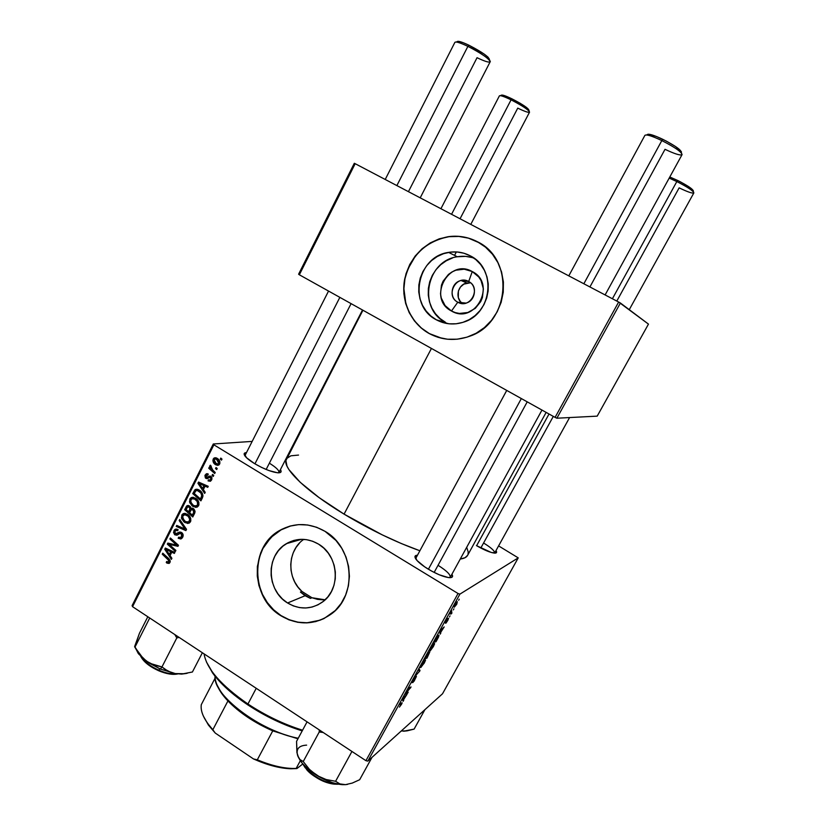 <?xml version="1.0" encoding="UTF-8"?>
<svg xmlns="http://www.w3.org/2000/svg" width="826" height="826" viewBox="0 0 826 826"><rect width="100%" height="100%" fill="white"/><g stroke="black" fill="none" stroke-linecap="round" stroke-linejoin="round"><path stroke-width="1.24" d="M468.703 281.521C456.251 274.211 444.894 295.853 457.79 302.213L451.471 310.999C426.99 298.878 448.477 257.712 472.265 271.558L468.703 281.521C477.573 285.755 475.673 300.829 465.998 303.101L457.79 302.213C448.725 297.835 451.079 282.327 461.104 280.52L468.703 281.521L472.265 271.558L478.729 276.958L481.042 280.551L483.386 288.842L482.436 297.515L480.753 301.573L475.301 308.346L467.805 312.507L459.442 313.436L455.332 312.62L451.471 310.999L445.1 305.599L441.27 298.041L440.516 293.808L441.435 285.218L443.087 281.191L448.456 274.428L451.977 271.95L455.88 270.205L464.243 269.193L472.265 271.558C497.18 283.71 475.043 325.238 451.471 310.999L457.79 302.213L461.073 303.359L457.79 302.213C470.19 309.636 481.723 287.892 468.703 281.521M470.531 282.76L466.845 282.957C457.635 284.64 454.682 298.434 462.436 303.514L460.288 301.459L458.316 297.566L458.399 290.948L460.485 286.994L463.851 284.123L470.531 282.76M473.948 258.135C468.548 256.256 463.004 255.802 457.325 256.762C426.123 260.789 417.626 308.707 445.503 322.316L436.448 319.858C407.827 305.878 416.541 256.566 448.58 252.395C456.169 251.125 463.355 252.25 470.149 255.781L475.828 259.601L480.66 264.526L484.428 270.37L486.989 276.906L488.249 283.876L488.145 291L486.7 298L483.953 304.608L480.02 310.555L475.074 315.615L469.292 319.6L462.901 322.357L456.169 323.782L449.344 323.833L442.684 322.501L436.448 319.858L430.873 316.007L426.164 311.082L422.489 305.3L419.99 298.847L418.761 291.991L418.854 284.991L420.248 278.083L422.902 271.558L426.722 265.642L431.564 260.562L437.253 256.525L443.562 253.675L450.273 252.147L457.108 251.982L463.82 253.21L470.149 255.781C496.922 268.388 492.399 313.766 463.665 322.109C454.166 325.176 445.09 324.432 436.448 319.858L448.394 323.73M479.328 242.823L477.5 241.801C468.342 237.072 458.647 235.4 448.404 236.773C425.369 241.615 410.863 255.709 404.895 279.054C400.682 300.54 410.79 323.296 429.262 333.518L429.086 333.487C410.605 323.245 400.486 300.478 404.709 278.981C410.677 255.626 425.183 241.522 448.239 236.68C458.482 235.307 468.177 236.979 477.345 241.708L468.259 238.053L458.626 236.329L448.828 236.597L439.236 238.828L430.212 242.937L422.107 248.74L415.199 256.008L409.768 264.465L405.989 273.798L404.007 283.648L403.883 293.653L405.638 303.431L409.19 312.631L414.415 320.911L421.126 327.953L429.086 333.487L437.986 337.297L447.506 339.228L457.274 339.197L466.927 337.184L476.096 333.27L484.408 327.581L491.532 320.333L497.19 311.794L501.155 302.316L503.251 292.259L503.395 282.017L501.578 272.002L497.892 262.616L492.461 254.232L485.512 247.17L477.345 241.708C515.104 259.354 509.838 323.09 469.787 336.192C455.622 341.262 442.055 340.364 429.086 333.487L442.096 338.371M287.572 602.98C266.406 590.611 265.693 555.155 286.415 543.653C296.926 537.767 307.623 537.912 318.526 544.107L323.792 548.123L328.263 553.121L331.763 558.934L334.158 565.325L335.346 572.036L335.273 578.809L333.952 585.386L331.433 591.499L327.829 596.919L323.265 601.421L317.927 604.849L312.042 607.058L305.816 607.988L299.508 607.595L293.344 605.902L287.572 602.98L282.399 598.953L278.021 593.966L274.604 588.215L272.281 581.907L271.124 575.299L271.176 568.629L272.446 562.145L274.893 556.084L278.403 550.694L282.864 546.172L288.109 542.692L293.942 540.39L300.137 539.368L306.467 539.657L312.672 541.257L318.526 544.107C338.877 555.64 341.138 589.217 322.45 602.051C311.216 609.619 299.59 609.929 287.572 602.98L305.093 595.732L287.572 602.98M300.427 592.066L305.093 595.732L300.427 592.066L301.965 591.457L300.427 592.066L305.352 595.257L305.093 595.732L310.431 598.385L305.093 595.732L305.352 595.257L300.427 592.066M303.751 539.368C287.396 550.322 286.477 577.993 301.965 591.457L311.939 597.745L301.965 591.457L297.928 587.028L294.696 581.917L292.383 576.311L291.051 570.394L290.752 564.365L291.485 558.417L293.251 552.749L295.966 547.555L299.559 543.002M320.261 620.15L307.035 622.783L298.01 622.195L289.203 619.737L280.964 615.546L273.592 609.764L267.366 602.629L262.503 594.41L259.188 585.417L257.536 575.99L257.619 566.471L259.416 557.209L262.885 548.567L270.907 537.458L281.728 529.383L291.051 525.801L280.2 530.23C249.896 546.254 250.423 597.57 280.964 615.546L280.716 615.649C250.154 597.673 249.638 546.327 279.942 530.302C294.748 522.352 309.781 522.693 325.041 531.345L316.637 527.267L307.737 525.006L298.671 524.624L289.812 526.131L281.48 529.456L273.995 534.453L264.95 544.654L260.696 552.873L257.351 566.553L257.278 576.073L258.93 585.51L262.245 594.513L267.108 602.732L273.344 609.867L280.716 615.649L288.955 619.851L297.763 622.298L306.797 622.897L315.718 621.606L324.174 618.457L335.284 610.528L341.19 603.393L345.629 595.081L348.407 585.923L349.419 576.29L348.613 566.543L346.032 557.085L341.768 548.288L335.996 540.493L325.041 531.345C353.92 547.586 357.637 595.071 331.515 613.832C315.222 625.23 298.289 625.84 280.716 615.649L280.964 615.546C294.996 624.012 309.296 625.034 323.854 618.622M476.437 545.604L491.356 552.501L496.168 552.893L495.992 550.612C497.149 552.336 496.705 553.172 494.66 553.131C490.396 552.666 484.325 550.157 476.437 545.604M428.167 569.093C422.21 565.418 418.142 562.124 415.974 559.223C414.239 556.662 414.735 555.33 417.471 555.227L415.075 556.197L417.006 560.503L424.719 566.873L431.843 571.21L439.277 574.793L448.435 577.58L451.843 577.312L452.514 576.538L451.925 574.246C453.298 576.631 452.452 577.766 449.375 577.663C443.965 577.085 436.902 574.225 428.167 569.093M254.47 463.562C249.927 460.763 246.798 458.296 245.105 456.148C243.474 453.918 243.938 452.731 246.499 452.586L244.186 453.65L246.551 457.738L254.47 463.562L261.574 467.413L268.822 470.521L277.536 472.782L280.603 472.369L281.119 471.594L280.427 469.612C281.811 471.729 281.119 472.802 278.352 472.823C272.177 472.286 264.217 469.189 254.47 463.562M431.44 348.438L344.07 514.133C370.141 529.755 395.406 541.97 419.887 550.766L401.353 543.549L382.231 534.856L344.07 514.133L431.44 348.438M460.278 559.016C464.088 558.552 466.535 557.323 467.609 555.351L465.017 557.726L460.278 559.016M213.294 443.985L132.098 605.613L132.552 606.676L213.893 444.822L458.038 593.502L365.928 760.684L132.552 606.676L365.928 760.684L367.828 761.128L442.509 693.788L518.232 557.87L459.896 594.131L367.828 761.128L442.509 693.788L518.232 557.87L498.594 545.903L518.232 557.87L459.896 594.131L458.038 593.502L459.896 594.131L367.828 761.128L365.928 760.684L458.038 593.502L213.893 444.822L132.552 606.676L132.098 605.613L213.294 443.985L213.893 444.822L213.294 443.985L252.178 441.404L213.294 443.985M296.988 438.43L296.441 438.472L296.988 438.43M434.011 643.495L434.559 643.908L433.289 646.717L429.644 651.125L433.072 644.414L429.582 650.537L430.201 650.888L433.392 646.521L434.59 643.516L434.011 643.495M440.681 632.386L440.196 634.151L439.752 631.632L440.454 630.352L444.192 626.913L440.681 632.386L444.192 626.913L440.454 630.352L439.752 631.632L440.196 634.151L440.816 633.036L439.793 631.838L440.681 632.386M401.498 704.341L399.423 707.087L401.498 703.804L399.547 704.557L400.114 703.525L402.159 702.864L401.498 704.341L402.159 702.792L400.114 703.525L399.547 704.557L401.498 703.762L399.423 707.087L401.498 704.341M416.438 676.298L414.105 681.202L415.953 677.258L411.875 682.679L414.177 678.229L415.375 676.845L412.711 681.543L416.438 676.298L412.659 681.584L415.375 676.845L412.783 680.51L412.122 682.586L416.046 677.289L412.917 682.534L416.438 676.298M419.226 668.864L420.021 670.722L415.282 676.009L419.298 671.559L418.617 669.969L419.226 668.864L418.617 669.969L419.298 671.559L415.282 676.009L420.021 670.722L418.668 669.876L420.021 670.722L419.226 668.864M424.915 659.974L425.493 660.325L424.254 663.092L420.568 667.584L423.965 660.934L420.444 667.387L424.358 662.906L425.535 659.974L424.915 659.974M459.225 599.201L458.636 600.265L459.225 599.201M429.757 652.065L426.97 658.136L424.77 658.807L427.847 653.583L429.757 652.065L426.99 654.842L424.77 658.807L426.97 658.136L429.757 652.065M403.511 699.767L403.14 701.315L402.334 699.498L403.016 698.249L407.053 694.232L403.511 699.767L407.053 694.232L403.016 698.249L402.334 699.498L403.14 701.315L403.749 700.221L402.407 699.364L403.511 699.767M406.753 692.777L408.168 692.209L407.6 693.231L405.246 694.212L410.161 688.099L408.147 688.956L408.725 687.913L411.059 686.974L406.144 693.086L411.059 686.974L408.725 687.913L410.161 688.099L405.246 694.212L407.6 693.231L408.168 692.209L406.753 692.777M447.868 620.295L446.04 623.031L448.115 619.263L445.266 623L447.795 618.509L445.854 621.947L448.549 618.302L447.868 620.295L448.601 618.261L445.854 621.937L447.95 618.385L445.235 622.949L448.136 619.293L445.782 623.258L447.868 620.295M438.441 637.259L436.014 641.73L433.908 642.246L437.759 636.02L438.967 635.266L438.441 637.259L439.029 635.452L438.43 635.4L433.908 642.246L436.014 641.73L438.441 637.259M457.315 601.669L456.654 604.364L454.248 607.234L456.706 602.247L454.145 607.069L456.799 604.095L457.315 601.669M453.908 608.834L453.319 609.898L453.908 608.834M451.43 612.83L451.977 612.799L451.399 613.852L449.964 614.028L451.77 610.806L451.43 612.83L451.77 610.806L449.964 614.028L451.399 613.852L451.977 612.799L451.43 612.83M450.036 615.845L449.458 616.898L450.036 615.845M213.748 475.415L212.571 474.382L212.045 475.425L213.242 476.437L213.748 475.415L212.571 474.382L212.045 475.425L213.242 476.437L213.748 475.415M217.217 468.548L216.04 467.516L215.514 468.548L216.701 469.56L217.217 468.548L216.04 467.516L215.514 468.548L216.701 469.56L217.217 468.548M198.632 505.667L198.859 502.404L196.815 499.152L193.263 497.283L190.321 498.326L189.505 501.826L192.045 505.832L195.896 507.412L198.632 505.667C199.427 502.445 198.395 499.947 195.545 498.181L191.353 497.541L189.856 499.028L189.763 502.755L193.067 506.565L197.207 507.112L198.632 505.667M205.22 492.327L203.361 489.601L205.106 486.142L207.729 487.34L208.245 486.318L198.55 482.064L197.93 483.303L204.662 493.421L205.22 492.327L203.361 489.601L205.106 486.142L207.729 487.34L208.245 486.318L198.55 482.064L197.93 483.303L204.662 493.421L205.22 492.327M194.73 513.101L195.039 511.191L193.842 508.94L192.107 508.166L190.92 508.63L190.538 507.04L188.741 505.595L186.583 506.121L184.642 509.704L192.778 516.973L194.73 513.101L193.346 508.558L190.92 508.63L189.412 505.925L187.223 505.636L184.642 509.704L192.778 516.973L194.73 513.101M186.531 529.332L179.727 519.482L179.18 520.556L185.014 529.001L176.733 525.429L176.227 526.43L185.891 530.612L186.531 529.332L179.727 519.482L179.18 520.556L185.014 529.001L176.733 525.429L176.227 526.43L185.891 530.612L186.531 529.332M167.028 563.146L169.444 563.177L170.032 560.265L162.774 553.183L162.268 554.184L169.041 560.689L168.669 562.103L166.656 561.473L166.263 562.537L167.028 563.146L170.011 562.361L169.464 561.948L170.011 562.361L167.028 563.146L169.082 563.435L169.96 562.454L168.659 558.521L162.774 553.183L162.268 554.184L167.957 559.347L168.958 561.721L168.525 562.196L166.656 561.473L166.263 562.537L167.028 563.146M175.886 550.426L169.031 544.293L177.951 546.337L178.478 545.284L170.414 538.005L169.898 539.006L176.764 545.15L167.854 543.085L167.327 544.127L175.37 551.438L175.886 550.426L169.031 544.293L177.951 546.337L178.478 545.284L170.414 538.005L169.898 539.006L176.764 545.15L167.854 543.085L167.327 544.127L175.37 551.438L175.886 550.426M171.901 558.304L170.084 555.578L171.787 552.191L174.369 553.42L174.875 552.418L165.355 548.051L164.746 549.269L171.364 559.378L171.901 558.304L170.084 555.578L171.787 552.191L174.369 553.42L174.875 552.418L165.355 548.051L164.746 549.269L171.364 559.378L171.901 558.304M182.711 537.21L183.083 534.639L182.112 532.925L179.82 532.027L175.618 533.968L174.668 532.718L175.05 531.211L176.413 530.282L177.704 530.715L178.117 529.652L176.227 529.053L174.637 529.703L173.501 532.419L174.699 534.721L176.836 535.217L180.285 533.348L181.916 534.515L181.018 537.385L178.592 537.199L178.189 538.263L180.749 538.986L182.711 537.21C183.548 535.331 183.186 533.772 181.606 532.533L179.149 532.233L175.391 533.844L174.957 531.386L175.845 530.437L177.704 530.715L178.117 529.652L175.236 529.29L173.935 530.695L174.936 534.876L177.456 534.99L179.769 533.524L181.193 533.586L181.699 536.487L180.027 537.778L178.592 537.199L178.189 538.263L181.297 538.789L182.711 537.21M190.507 521.753L190.734 518.491L188.71 515.248L185.158 513.359L182.236 514.391L181.421 517.881L183.95 521.898L187.791 523.477L190.507 521.753C191.302 518.542 190.279 516.043 187.43 514.268L183.227 513.638L181.782 515.094L181.689 518.811L184.972 522.621L189.144 523.157L190.507 521.753M208.173 480.969L210.609 481.124L211.993 477.965L210.227 476.075L206.19 477.232L205.984 475.539L207.884 475.126L208.276 474.041L206.686 473.711L204.931 475.549L205.385 477.975L207.058 478.698L209.99 477.252L211.053 478.295L210.31 479.989L208.451 479.803L208.173 480.969L210.867 480.515L208.059 480.887L210.372 481.259L211.632 479.916L210.929 476.344L209.484 476.117L206.861 477.521L205.911 475.673L207.884 475.126L208.276 474.041L206.345 473.825L205.116 475.115L205.911 478.399L210.496 477.407L210.836 479.359L210.134 480.092L208.451 479.803L208.059 480.887L211.064 479.968L210.991 480.587L208.173 480.969M202.36 497.985L202.969 495.817L202.432 493.504L200.79 491.222L198.199 489.519L195.184 489.611L192.737 493.618L200.904 500.866L202.928 496.292C202.855 493.535 201.658 491.47 199.334 490.107L195.535 489.426L192.737 493.618L200.904 500.866L202.36 497.985M219.654 464.026L219.902 461.858L218.477 459.359L216.133 457.852L213.779 458.275L212.86 460.743L214.45 463.799L217.372 465.389L219.654 464.026C220.243 461.527 219.417 459.638 217.176 458.337L214.388 457.893L213.211 459.029C212.592 461.579 213.449 463.52 215.792 464.831L218.467 465.203L219.654 464.026M215.235 472.472L211.332 468.734L210.682 467.175L211.249 466.246L210.248 465.306L209.721 466.422L210.485 468.311L209.246 467.217L208.73 468.239L214.719 473.505L215.235 472.472L212.86 470.335L210.424 465.203L209.835 465.75L210.485 468.311L209.246 467.217L208.73 468.239L214.719 473.505L215.235 472.472M221.987 459.111L220.8 458.079L220.274 459.122L221.471 460.134L221.987 459.111L220.8 458.079L220.274 459.122L221.471 460.134L221.987 459.111M323.224 599.872L317.504 599.356L311.939 597.745L310.431 598.385L311.939 597.745L325.134 599.8M354.313 163.29L298.599 274.201L299.342 274.779L355.17 163.693L618.643 302.037L555.082 417.378L299.342 274.779L555.082 417.378L556.889 418.214L597.198 416.139L648.472 324.112L620.409 303.008L556.889 418.214L597.198 416.139L648.472 324.112L618.643 302.037L620.409 303.008L556.889 418.214L555.082 417.378L618.643 302.037L355.17 163.693L299.342 274.779L298.599 274.201L354.313 163.29L355.17 163.693L354.313 163.29M286.405 459.008C281.325 466.958 304.732 490.407 344.07 514.133L319.125 497.634L300.199 482.291L288.914 469.581L286.994 466.132L285.899 460.567L362.934 310.235M286.705 458.492L290.866 455.807L298.537 455.074M466.7 547.297L468.218 551.964L468.032 554.329M483.582 543.002C491.202 547.69 494.877 551.045 494.629 553.069L494.598 553.121C494.991 551.148 491.325 547.772 483.582 543.002M438.048 565.304C446.639 570.714 450.697 574.731 450.211 577.353L449.943 577.684C451.223 575.268 447.258 571.148 438.048 565.304M269.369 463.18C276.194 467.433 279.374 470.562 278.899 472.575L278.723 472.823C279.735 470.944 276.617 467.722 269.369 463.18M479.328 242.813L468.414 238.146L458.791 236.422L449.003 236.69L439.411 238.921L430.398 243.02L422.282 248.822L415.385 256.091L407.848 269.121L404.957 278.754L403.904 288.718L405.824 303.493L409.376 312.682L414.6 320.963L421.312 327.994L429.262 333.518L438.162 337.328M472.173 257.567L465.637 256.37L457.325 256.762L448.58 252.395M452.441 258.011L446.298 260.768L440.754 264.681L436.035 269.617L432.318 275.357L429.726 281.707L428.364 288.408L428.281 295.223L429.479 301.893L431.905 308.16L435.478 313.787L440.072 318.568L445.503 322.316M169.97 543.518L167.327 544.127L169.97 543.518M178.003 544.861L176.764 545.15L178.003 544.861M175.938 542.992L174.616 543.302L175.938 542.992M171.209 538.717L169.898 539.006L171.209 538.717M178.261 545.088L177.6 544.953L178.261 545.088M174.42 544.468L171.839 545.067L174.42 544.468M171.23 543.787L169.031 544.293L171.23 543.787M166.883 548.753L164.746 549.269L166.883 548.753M173.47 551.778L171.787 552.191L173.47 551.778M169.32 554.37L165.943 549.414L167.513 549.042L165.943 549.414L168.277 550.581L169.97 550.178L168.277 550.581L170.683 551.665L172.345 551.262L170.683 551.665L169.32 554.37L170.889 553.988L169.32 554.37L165.943 549.414L170.683 551.665L169.32 554.37M167.606 562.186L166.263 562.537L167.606 562.186M170.249 561.391L168.958 561.721L170.249 561.391M169.175 559.037L167.957 559.347L169.175 559.037M163.538 553.874L162.268 554.184L163.538 553.874M182.123 538.118L181.131 537.602L178.189 538.263L181.131 537.602L182.123 538.118M183.083 536.177L181.699 536.487L183.083 536.177M182.463 533.307L181.193 533.586L182.463 533.307M182.143 532.946L180.285 533.348L182.143 532.946M177.889 534.236L174.936 534.876L177.889 534.236L177.311 533.772L178.313 534.463M176.816 530.23L173.935 530.695L176.888 530.075L177.425 529.27L176.816 530.23M179.201 533.379L176.372 533.978L181.059 532.243L178.158 532.853L181.028 532.233L179.314 533.338M178.189 526.038L176.227 526.43L178.189 526.038M186.139 528.764L185.014 529.001L186.139 528.764M184.776 526.802L183.609 527.04L184.776 526.802M180.316 520.339L179.18 520.556L180.316 520.339M186.934 522.228L184.972 522.621L186.934 522.228M182.825 518.594L181.689 518.811L182.825 518.594M184.146 514.66L181.782 515.094L184.146 514.66M186.056 514.753L187.006 514.133M185.52 521.65L182.773 518.46L182.804 515.785L183.795 514.794L186.831 515.217C189.082 516.56 189.98 518.501 189.505 521.02L190.858 520.752L188.534 522.001L185.52 521.65L183.888 520.308L182.577 516.426L184.652 514.557L188.142 516.271L189.753 519.317L188.741 521.887L185.52 521.65M187.141 514.092L185.055 514.557M193.862 514.815L192.334 515.104L189.588 512.647L191.601 509.353L194.182 509.301L192.809 509.549L193.738 512.203L195.06 511.955L193.738 512.203L193.284 513.214L194.802 512.936L193.284 513.214L192.334 515.104L193.862 514.815M186.149 509.435L184.642 509.704L186.149 509.435M187.523 506.947L185.891 507.236L187.523 506.947M188.865 506.606L189.299 505.863L188.865 506.606M188.824 505.626L186.707 505.987L188.824 505.626M192.819 508.3L190.92 508.63L192.819 508.3L192.561 509.188L192.819 508.3M188.638 511.8L186.108 509.539L187.75 506.792L190.31 506.72L188.937 506.957L189.908 508.3L190.909 508.124L189.908 508.3L189.464 510.169L191.043 509.879L189.464 510.169L188.638 511.8L190.156 511.521L188.638 511.8L186.108 509.539L187.605 506.875L189.268 507.205L189.928 508.795L188.638 511.8M211.91 479.225L210.836 479.359L211.91 479.225M211.755 477.242L210.496 477.407L211.755 477.242M211.632 477.036L209.814 477.263L211.632 477.036M208.358 478.089L205.911 478.399L208.358 478.089M208.586 477.934L208.028 477.376L208.586 477.934M206.696 474.929L205.116 475.115L206.696 474.929M209.567 477.149L210.682 476.695L207.873 477.046L210.682 476.695M207.078 477.5L209.825 477.16M210.011 476.055L209.484 476.117L210.011 476.055M209.949 477.118L207.223 477.438M200.563 482.942L197.93 483.303L200.563 482.942M207.161 485.843L205.106 486.142L207.161 485.843M202.587 488.393L199.149 483.437L201.079 483.169L199.149 483.437L201.523 484.573L203.609 484.284L201.523 484.573L203.97 485.626L206.015 485.337L203.97 485.626L202.587 488.393L204.074 488.176L202.587 488.393L199.149 483.437L203.97 485.626L202.587 488.393M194.234 493.39L192.737 493.618L194.234 493.39M195.576 490.954L193.955 491.191L195.576 490.954M197.022 490.407L197.569 489.611L194.699 490.024L197.806 489.384L197.022 490.407M197.084 490.407L199.087 490.076M200.46 498.997L194.203 493.442L196.103 490.551L200.367 490.84L198.777 491.078C201.451 492.668 202.225 494.877 201.121 497.696L202.597 497.459L201.121 497.696L200.46 498.997L201.978 498.749L200.46 498.997L194.203 493.442L194.946 491.966L195.896 490.665L197.259 490.427L200.801 492.926L201.771 495.693L200.46 498.997M195.235 506.193L193.067 506.565L195.235 506.193L193.614 505.584L190.858 502.394L190.889 499.72L191.921 498.697L194.936 499.131C197.197 500.473 198.095 502.404 197.62 504.944L198.963 504.707L196.609 505.946L193.614 505.584L191.983 504.252L190.599 501.041L191.663 498.842L194.42 498.842L197.29 501.568L197.62 504.944L195.225 506.183M190.92 502.559L189.763 502.755L190.92 502.559M191.911 498.708L189.856 499.028L191.911 498.708M194.554 498.377L195.07 498.14M195.339 498.068L193.253 498.491M218.58 464.542L215.792 464.831L218.033 464.181L219.076 464.811M215.968 458.864L213.211 459.029L216.009 458.771L216.567 458.017L215.968 458.864M217.496 458.698L215.565 458.895M216.206 463.758L214.017 459.576L214.636 458.988L218.312 459.204L216.66 459.359L218.828 463.51L219.881 463.396L218.209 464.119L215.214 462.994L213.841 460.526L214.884 458.905L217.166 459.71L218.859 461.94L218.322 464.067L216.206 463.758M217.031 468.383L215.514 468.548L217.031 468.383M210.227 468.084L208.73 468.239L210.227 468.084M211.022 468.249L210.485 468.311L211.022 468.249M210.775 465.647L209.835 465.75L210.775 465.647M213.552 475.239L212.045 475.425L213.552 475.239M221.833 458.967L220.274 459.122L221.833 458.967M189.588 512.647L191.518 509.405L193.656 510.489L193.738 512.203L192.334 515.104L189.588 512.647M426.03 657.548L426.97 658.136L426.03 657.548M426.288 657.475L425.442 657.579L427.661 653.831L426.288 657.475L428.033 653.913L425.607 657.682L426.288 657.475M427.279 657.176L426.392 657.3L428.973 652.963L427.279 657.176L429.313 653.046L426.546 657.403L427.279 657.176M420.517 666.923L421.136 667.315L420.517 666.923M421.725 666.283L420.909 665.87L421.828 664.114L424.037 660.852L424.853 661.027L422.138 665.89L424.77 660.862L422.138 663.928L421.136 666.241L421.725 666.283M400.548 703.329L401.26 703.783L400.548 703.329M403.429 699.529L402.768 698.713L404.688 696.586L403.429 699.529L402.603 699.002L403.429 699.529L404.957 696.762L402.964 698.724L403.429 699.529M406.836 692.735L407.6 693.231L406.836 692.735M409.417 687.635L410.161 688.099L409.417 687.635M408.147 688.956L409.51 688.419L408.725 687.913L408.147 688.956M409.665 687.531L410.47 688.037L409.665 687.531M440.64 632.066L440.082 631.043L441.879 629.04L440.64 632.066L439.804 631.539L440.64 632.066L442.199 629.236L440.361 630.909L440.64 632.066M434.961 641.079L436.014 641.73L434.961 641.079M436.345 640.749L434.569 641.038L437.543 636.257L438.369 636.474L436.345 640.749L438.214 636.268L434.734 641.131L436.345 640.749M429.582 650.537L430.201 650.888L429.592 650.516M430.78 649.856L430.005 649.381L430.935 647.594L433.113 644.363L433.918 644.579L431.193 649.473L433.846 644.404L431.244 647.408L430.243 649.659L430.78 649.856M455.157 606.088L455.219 604.467L456.468 602.546L457.088 602.804L455.508 605.778L456.995 602.639L455.188 604.828L455.157 606.088M450.397 613.243L451.399 613.852L450.397 613.243M681.522 153.14L681.295 152.345C681.264 149.971 675.11 145.634 662.834 139.336L661.822 140.575C675.224 147.451 681.946 152.17 681.977 154.741C680.035 155.567 674.388 153.76 665.023 149.31L589.919 286.952M605.117 294.934L682.07 154.617C681.533 151.881 674.78 147.193 661.822 140.575L583.848 283.772L661.822 140.575C652.024 135.96 646.386 134.215 644.91 135.34L568.794 275.863M521.34 398.566L428.405 569.238L521.34 398.566M527.225 401.849L434.156 572.428M681.398 151.736L675.472 146.47L666.231 141.05L656.35 136.445L647.976 134.215M644.858 135.485C645.973 134.091 651.631 135.794 661.822 140.575L662.834 139.336C653.5 134.958 648.307 133.42 647.264 134.69L646.469 134.958M693.52 191.993L693.221 190.961C693.055 189.216 687.872 185.716 677.681 180.471L676.835 181.555C687.965 187.285 693.623 191.095 693.799 192.985C692.24 193.521 687.356 191.818 679.148 187.853L616.805 301.067M629.267 309.667L693.861 192.902C693.324 190.889 687.645 187.11 676.835 181.555L612.396 298.764L676.835 181.555L669.184 178.117L676.835 181.555L677.681 180.471L680.572 181.937L688.368 186.449L693.293 190.589M549.032 414.002L476.612 545.707L549.032 414.002M553.306 416.387L480.804 548.041M669.803 176.991L677.681 180.471L669.803 176.991M454.847 42.477C455.539 41.29 459.886 42.58 467.888 46.359L469.075 45.285C461.744 41.827 457.759 40.639 457.108 41.734L456.231 42.023M254.935 463.84L339.847 297.37L254.935 463.84M420.207 197.837L490.169 61.795C489.075 58.636 481.641 53.494 467.888 46.359L396.872 185.582L467.888 46.359C460.216 42.725 455.88 41.383 454.889 42.343L385.226 179.469M457.15 42.105L457.201 41.527L459.173 41.434L463.334 42.756L469.075 45.285L467.888 46.359C479.555 51.955 492.017 60.721 490.097 61.898C488.744 62.621 484.397 61.227 477.046 57.706L408.436 191.663M351.091 303.638L266.148 469.478M489.684 60.453L489.426 59.555C488.858 56.798 482.074 52.048 469.075 45.285L484.15 54.062L487.97 57.077L489.364 59.606M499.369 95.94C499.998 95.093 503.901 96.394 511.077 99.843L512.048 98.883C505.481 95.723 501.898 94.525 501.299 95.31L500.257 95.651M470.779 224.393L529.538 112.16C528.619 109.858 522.466 105.749 511.077 99.843L451.554 214.306L511.077 99.843C522.775 105.934 528.919 110.054 529.487 112.222C528.351 112.728 524.438 111.365 517.757 108.123L460.051 218.766M528.764 110.333L526.534 107.463L520.163 103.271L512.048 98.883L511.077 99.843C504.149 96.508 500.257 95.176 499.389 95.868L440.919 208.72M529.229 111.314L528.919 110.24C528.392 108.237 522.765 104.448 512.048 98.883L505.006 95.806L501.465 95.114M300.375 760.787L299.9 759.497L303.235 761.541L309.43 769.367L317.091 775.593C326.167 780.993 334.571 784.008 342.305 784.648L345.485 784.648L339.878 783.905L335.593 781.282L326.094 779.517L317.091 775.593C309.667 770.988 304.102 766.053 300.375 760.787L297.866 756.193L301.996 762.945L307.086 768.221L320.818 777.731L332.248 782.614L339.372 784.318L345.485 784.648L352.279 783.079L359.661 779.723L371.999 757.37L359.661 779.723L352.279 783.079L345.485 784.648L342.491 784.566L339.878 783.905L335.593 781.282L351.804 751.701L351.37 751.071L351.804 751.701L335.593 781.282L326.094 779.517L317.091 775.593L309.43 769.367L303.235 761.541L319.228 732.001L319.28 729.895L319.228 732.001L320.736 730.855L319.228 732.001L323.224 732.497L319.228 732.001L303.235 761.541L299.962 759.569L298.651 757.834L296.916 752.558L296.555 741.376L307.076 721.841L296.555 741.376L297.102 753.26M307.437 770.596L303.359 764.525L307.417 769.863L307.922 768.944L307.417 769.863C317.101 778.846 327.158 783.554 337.607 784.008C325.723 784.297 311.02 774.282 307.417 769.863L307.633 770.637C311.061 775.046 326.869 785.423 337.927 784.07M345.485 784.648L347.519 784.401L345.485 784.648M336.894 784.184L330.049 783.461L322.037 780.622M317.989 778.536L310.638 773.435M305.228 767.819L303.514 765.093M299.9 759.497L297.608 755.46C295.884 749.006 298.888 745.558 306.622 745.135M403.893 731.155L414.115 729.1L424.925 709.637L414.115 729.1L407.135 730.845L401.188 731.041L407.249 730.824L403.532 731.227M150.022 663.371L160.368 669.06L161.968 666.933L153.894 665.054L146.326 661.058L140.017 654.812L135.01 647.047L149.589 618.24L150.198 618.323L149.589 618.24L135.01 647.047L134.628 646.562L139.46 633.253L147.813 616.743L139.46 633.253L134.721 647.006L143.001 658.188L149.527 663.268L160.368 669.06L175.236 673.582L167.957 671.156L161.968 666.933L150.022 663.371M158.943 670.247C152.376 667.821 146.491 663.34 141.287 656.804C144.488 661.874 150.373 666.355 158.943 670.247L159.697 668.761L158.943 670.247C166.005 673.211 171.984 674.398 176.867 673.82C170.177 674.006 164.198 672.818 158.943 670.247L158.644 670.733L158.943 670.247M158.633 670.65L158.623 670.722C149.413 666.53 143.414 661.678 140.637 656.154M174.802 634.554L176.795 637.94L161.968 666.933L176.795 637.94L179.108 637.404L176.795 637.94L174.802 634.554M182.67 673.809L175.236 673.582L181.575 674.099L192.417 672.003L202.37 652.747L192.417 672.003L183.661 673.717L175.236 673.582L181.627 674.099L186.717 673.407M135.185 647.656L138.799 654.13L146.326 661.058L138.169 653.345L136.858 650.248M154.668 668.73L147.617 664.156L142.661 659.21M173.79 674.222L162.701 672.209M181.575 674.099L187.492 673.149M164.808 669.215L161.968 666.933L160.368 669.06L175.236 673.582L171.436 672.643L164.808 669.215M135.082 647.181L138.169 653.345M204.063 653.862C206.541 668.74 221.172 685.456 247.945 704L247.893 704.929C265.445 716.462 283.555 725.114 302.213 730.876L287.138 725.569L271.011 718.31L247.893 704.929L234.233 694.965L222.721 684.702L213.81 674.625L206.397 661.894L212.54 672.901C220.294 683.608 232.085 694.284 247.893 704.929L247.945 704C265.58 715.584 283.793 724.319 302.564 730.205C283.793 724.319 265.58 715.584 247.945 704L256.236 688.295L247.945 704C231.838 693.159 219.85 682.307 211.962 671.424L212.54 672.901M310.431 598.385L305.352 595.257L310.431 598.385M247.304 704.506L247.893 704.929M272.756 730.865L259.932 724.639L247.769 717.319L236.917 709.276L227.935 700.954C239.468 712.786 254.408 722.76 272.756 730.865L297.938 738.805L272.756 730.865L257.299 759.806L253.499 758.949L215.245 733.054L212.84 729.74L227.935 700.954C222.566 695.265 218.952 689.947 217.083 685.022L221.75 693.51L227.935 700.954L212.84 729.74L207.832 723.607C202.659 716.307 200.481 709.988 201.296 704.65C200.305 711.63 204.146 719.993 212.84 729.74L215.245 733.054L208.534 725.197L203.413 716.142L208.379 724.98L215.245 733.054L253.499 758.949C267.294 765.082 279.704 768.356 290.742 768.769L296.885 768.583L296.162 768.438L300.323 760.725L296.162 768.438L292.187 768.459C281.873 768.087 270.236 765.206 257.299 759.806C272.167 765.97 285.125 768.841 296.162 768.438L287.675 768.603L277.051 766.962L265.476 763.699L253.499 758.949L257.299 759.806L272.756 730.865M215.07 676.236C212.344 694.78 260.861 731.671 298.238 738.248C270.742 733.147 233.995 711.01 221.182 692.064C216.98 686.045 214.936 680.769 215.07 676.236M215.121 678.094L201.296 704.65L215.121 678.094M302.75 764.009L296.885 768.583L302.75 764.009M466.845 282.957L461.104 280.52M286.415 543.653L301.521 539.316M244.857 455.807L328.541 291.062M546.141 412.391L467.609 555.351M456.355 251.93L454.548 255.379M168.525 562.196L170.208 561.763M180.657 537.633L182.732 537.168M175.236 529.29L176.392 529.053M176.588 530.282L177.982 529.993M176.516 533.906L179.459 533.276M179.149 532.233L180.14 532.027M183.227 513.638L184.89 513.338M188.534 522.001L190.589 521.588M187.223 505.636L188.183 505.471M191.364 508.341L192.303 508.176M188.245 506.71L190.021 506.4M192.076 509.27L193.862 508.95M210.134 480.092L211.642 479.896M206.345 473.825L207.378 473.701M207.243 474.888L207.997 474.795M209.267 476.199L210.248 476.075M195.535 489.426L197.001 489.209M191.353 497.541L193.129 497.262M196.609 505.946L198.674 505.584M214.388 457.893L215.782 457.759M218.209 464.119L219.685 463.964M401.426 703.721L400.703 703.256M541.97 410.068L450.211 577.353M506.741 390.419L415.777 558.335M494.629 553.069L569.589 417.564M278.899 472.575L362.511 310.008M338.722 784.215C328.17 784.617 317.7 780.043 307.324 770.482L302.605 763.668M177.786 673.923C172.748 675.028 166.367 673.964 158.644 670.733M221.182 692.064L221.75 693.51M207.832 723.607L208.379 724.98M292.187 768.459L290.742 768.769"/></g></svg>

